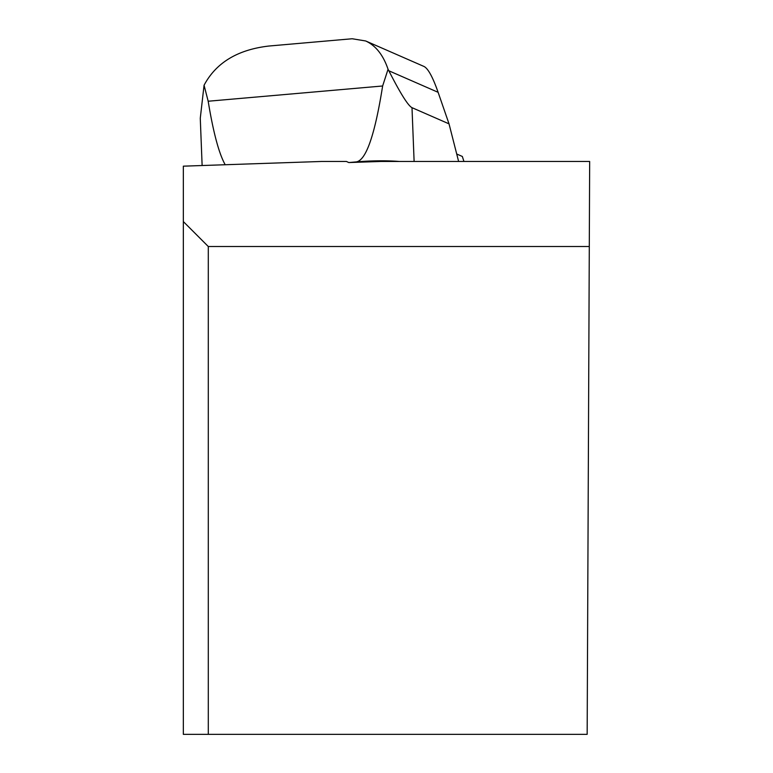 <?xml version="1.0" encoding="UTF-8"?>
<svg xmlns="http://www.w3.org/2000/svg" width="773" height="773" viewBox="0 0 773 773"><rect width="100%" height="100%" fill="white"/><g stroke="black" fill="none" stroke-linecap="round" stroke-linejoin="round"><path stroke-width="1.16" d="M458.621 161.47L449.026 123.854L411.999 107.669C408.134 105.775 400.414 93.475 388.838 70.778L388.056 69.27L382.635 85.987C374.866 134.946 366.102 160.253 356.353 161.895L348.787 162.552L380.664 161.47L589.664 161.47L587.161 734.35L208.295 734.35L208.295 246.519L589.287 246.519M348.787 162.552L346.449 161.47L321.384 161.47L183.336 166.166L183.336 221.571L208.295 246.519M208.295 734.35L183.336 734.35L183.336 221.571M225.204 164.746C218.981 153.672 213.309 132.512 208.179 101.234L204.062 85.252L200.275 118.259L202.13 165.528M399.264 161.47A45.955 7.015 177.8 0 0 356.353 161.895M388.056 69.27C383.224 55.047 375.765 45.617 365.677 40.969L424.029 66.478C428.097 68.526 432.793 77.136 438.117 92.316L388.838 70.778M449.026 123.854L438.117 92.316M365.677 40.969L352.179 38.756L269.014 46.022C237.717 49.617 216.063 62.69 204.062 85.252M456.717 154.011L462.331 156.465L463.935 161.47M411.999 107.669L414.115 161.47M382.635 85.987L208.179 101.234"/></g></svg>
